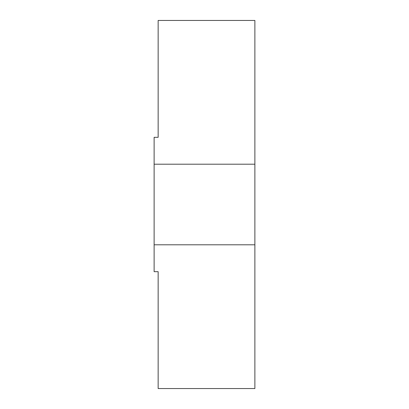 <?xml version="1.0" encoding="UTF-8"?>
<svg xmlns="http://www.w3.org/2000/svg" width="409" height="409" viewBox="0 0 409 409"><rect width="100%" height="100%" fill="white"/><g stroke="black" fill="none" stroke-linecap="round" stroke-linejoin="round"><path stroke-width="0.61" d="M154.121 164.198L254.879 164.198L254.879 20.45L158.15 20.45L158.15 137.327L154.121 137.327L154.121 271.673L158.15 271.673L158.15 388.55L254.879 388.55L254.879 244.802L154.121 244.802M254.879 164.198L254.879 244.802"/></g></svg>
